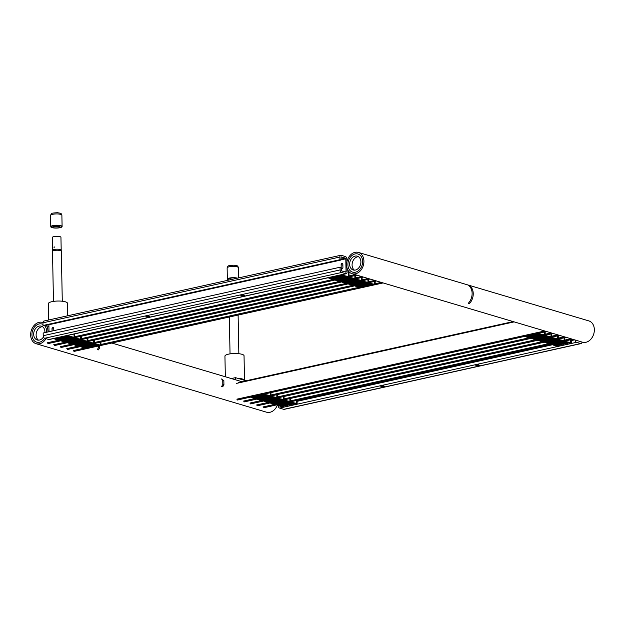 <?xml version="1.0" encoding="UTF-8"?>
<svg xmlns="http://www.w3.org/2000/svg" width="625" height="625" viewBox="0 0 625 625"><rect width="100%" height="100%" fill="white"/><g stroke="black" fill="none" stroke-linecap="round" stroke-linejoin="round"><path stroke-width="0.94" d="M39.484 342.203A9.445 7.148 106.6 0 1 36.617 342.125A9.445 7.148 106.6 0 1 32.461 331.039A9.445 7.148 106.6 0 1 42 324.023A9.445 7.148 106.6 0 1 43 324.43A9.445 7.148 106.6 0 0 42 324.023A9.445 7.148 106.6 0 0 39.133 323.938A9.445 7.148 106.6 0 0 32.062 332.867A9.445 7.148 106.6 0 0 36.617 342.125A9.445 7.148 106.6 0 0 44.703 338.281A9.445 7.148 106.6 0 1 39.484 342.203M44.602 325.688A9.445 7.148 106.6 0 1 46.656 332.242A9.445 7.148 106.6 0 0 44.602 325.688M42.477 322.422L42.977 322.57A11.109 8.406 -73.4 0 0 42.477 322.422A11.109 8.406 -73.4 0 0 31.25 330.68A11.109 8.406 -73.4 0 0 36.148 343.719L266.57 412.203A11.109 8.406 -73.4 0 0 269.938 412.297A11.109 8.406 -73.4 0 0 277.344 405.227M36.148 343.719A11.109 8.406 -73.4 0 0 39.516 343.812A11.109 8.406 -73.4 0 0 45.984 338.664M47.961 331.953A11.109 8.406 -73.4 0 0 46.266 325.32M355.094 253.938A9.445 7.148 106.6 0 1 357.961 254.023A9.445 7.148 106.6 0 1 362.117 265.109A9.445 7.148 106.6 0 1 352.578 272.125A9.445 7.148 106.6 0 1 348.023 262.867A9.445 7.148 106.6 0 1 355.094 253.938A9.445 7.148 106.6 0 1 357.961 254.023A9.445 7.148 106.6 0 1 362.117 265.109A9.445 7.148 106.6 0 1 352.578 272.125A9.445 7.148 106.6 0 1 348.023 262.867A9.445 7.148 106.6 0 1 355.094 253.938M352.102 273.719L582.523 342.203A11.109 8.406 -73.4 0 0 593.75 333.945A11.109 8.406 -73.4 0 0 588.852 320.906L358.43 252.43A11.109 8.406 -73.4 0 0 355.062 252.328A11.109 8.406 -73.4 0 0 346.742 262.828A11.109 8.406 -73.4 0 0 352.102 273.719A11.109 8.406 -73.4 0 0 363.328 265.469A11.109 8.406 -73.4 0 0 358.43 252.43M334.938 279.586L329.008 278.242L333.805 280.016L328.914 278.242L335.828 279.477L330.82 277.82L337.734 279.055L332.727 277.398L339.641 278.633L334.742 277.062L335.609 276.867L341.547 278.211L336.531 276.555L343.445 277.789L338.438 276.133L345.352 277.367L340.453 275.797L341.32 275.602L347.258 276.945L342.25 275.289L349.039 276.641L342.336 275.289L347.344 276.945L340.43 275.711L345.438 277.367L338.523 276.133L343.539 277.789L336.625 276.555L341.633 278.211L334.719 276.977L339.727 278.633L332.812 277.398L337.82 279.055L330.906 277.82L335.805 279.398L334.938 279.586M347.68 259.336L346.844 259.102L346.898 261.938M348.891 271.594L348.984 276.625M348.945 271.656L349.039 276.641M60.703 340.344L54.773 339L59.57 340.773L54.68 339L61.594 340.234L56.586 338.578L63.5 339.812L58.602 338.234L59.469 338.047L65.406 339.391L60.398 337.734L67.305 338.969L62.297 337.312L69.211 338.547L64.203 336.891L71.117 338.125L66.219 336.547L67.086 336.359L73.023 337.703L68.016 336.047L74.805 337.391L68.102 336.047L73.109 337.703L66.195 336.469L71.203 338.125L64.289 336.891L69.305 338.547L62.391 337.312L67.398 338.969L60.484 337.734L65.492 339.391L58.578 338.156L63.586 339.812L56.672 338.578L61.57 340.148L60.703 340.344M74.688 333.891L74.75 337.375M74.742 333.883L74.805 337.391M341.477 281.531L335.547 280.188L340.344 281.961L335.453 280.188L342.367 281.422L337.359 279.766L344.273 281L339.266 279.344L346.18 280.578L341.281 279L342.148 278.812L348.086 280.156L343.07 278.5L349.984 279.734L344.977 278.078L351.891 279.312L347 277.734L347.859 277.547L353.797 278.891L348.789 277.234L355.578 278.586L348.875 277.234L353.883 278.891L346.969 277.656L351.984 279.312L345.07 278.078L350.078 279.734L343.164 278.5L348.172 280.156L341.258 278.922L346.266 280.578L339.352 279.344L344.359 281L337.453 279.766L342.344 281.336L341.477 281.531M355.469 275.492L355.523 278.562M355.523 275.477L355.578 278.586M67.242 342.289L61.312 340.938L66.109 342.711L61.219 340.945L68.133 342.18L63.125 340.523L70.039 341.758L65.031 340.102L71.945 341.336L67.047 339.758L67.914 339.57L73.852 340.914L68.836 339.258L75.75 340.492L70.859 338.914L71.719 338.727L77.656 340.07L72.648 338.414L79.469 339.578L74.555 337.992L81.344 339.336L74.641 337.984L79.648 339.648L72.734 338.406L77.742 340.07L70.836 338.828L75.844 340.492L68.93 339.25L73.938 340.914L67.023 339.672L72.031 341.336L65.117 340.094L70.125 341.758L63.211 340.516L68.109 342.094L67.242 342.289M81.234 336.242L81.289 339.32M81.289 336.234L81.344 339.336M348.016 283.477L342.086 282.125L346.883 283.898L341.992 282.133L348.906 283.367L343.898 281.711L350.812 282.945L345.805 281.289L352.719 282.523L347.82 280.945L348.688 280.758L354.625 282.102L349.617 280.445L356.43 281.609L351.516 280.023L358.43 281.258L353.539 279.68L354.398 279.492L360.336 280.836L355.328 279.18L362.125 280.523L355.414 279.172L360.422 280.836L353.508 279.594L358.523 281.258L351.609 280.016L356.617 281.68L349.703 280.438L354.711 282.102L347.797 280.859L352.805 282.523L345.891 281.281L350.906 282.945L343.992 281.703L348.883 283.281L348.016 283.477M362.008 277.43L362.062 280.508M362.062 277.422L362.125 280.523M73.781 344.227L67.852 342.883L72.648 344.656L67.758 342.883L74.672 344.125L69.664 342.461L76.578 343.703L71.57 342.039L78.484 343.281L73.586 341.703L74.453 341.508L80.391 342.859L75.375 341.195L82.289 342.438L77.281 340.773L84.195 342.016L79.305 340.438L80.164 340.242L86.102 341.594L81.094 339.93L87.891 341.281L81.18 339.93L86.188 341.586L79.273 340.352L84.289 342.008L77.375 340.773L82.383 342.43L75.469 341.195L80.477 342.852L73.562 341.617L78.57 343.273L71.656 342.039L76.664 343.695L69.758 342.461L74.648 344.039L73.781 344.227M87.773 338.188L87.828 341.266M87.828 338.172L87.891 341.281M354.562 285.422L348.625 284.07L353.43 285.844L348.539 284.07L355.445 285.312L350.438 283.648L357.352 284.891L352.344 283.227L359.258 284.469L354.25 282.805L361.164 284.047L356.266 282.469L357.133 282.273L363.07 283.625L358.055 281.961L364.969 283.203L359.961 281.539L366.781 282.711L361.867 281.117L368.664 282.469L361.953 281.117L366.961 282.781L360.055 281.539L365.062 283.203L358.148 281.961L363.156 283.625L356.242 282.383L361.25 284.047L354.336 282.805L359.344 284.469L352.43 283.227L357.445 284.891L350.531 283.648L355.422 285.227L354.562 285.422M368.547 279.375L368.609 282.453M368.602 279.367L368.664 282.469M80.32 346.172L74.391 344.828L79.188 346.602L74.305 344.828L81.211 346.062L76.203 344.406L83.117 345.641L78.109 343.984L85.023 345.219L80.125 343.648L80.992 343.453L86.93 344.797L82.031 343.227L88.828 344.375L83.82 342.719L90.734 343.953L85.844 342.383L86.703 342.188L92.641 343.531L87.633 341.875L94.43 343.227L87.719 341.875L92.727 343.531L85.812 342.297L90.828 343.953L83.914 342.719L88.922 344.375L82.008 343.141L87.016 344.797L80.102 343.562L85.109 345.219L78.195 343.984L83.211 345.641L76.297 344.406L81.188 345.984L80.32 346.172M94.312 340.133L94.367 343.211M94.367 340.117L94.43 343.227M361.102 287.359L355.164 286.016L359.969 287.789L355.078 286.016L361.992 287.258L356.977 285.594L363.891 286.836L358.883 285.172L365.797 286.414L360.789 284.75L367.703 285.992L362.805 284.414L363.672 284.219L369.609 285.57L364.594 283.906L371.508 285.148L366.5 283.484L373.32 284.656L368.406 283.062L375.203 284.414L368.492 283.062L373.508 284.719L366.594 283.484L371.602 285.141L364.688 283.906L369.695 285.562L362.781 284.328L367.789 285.984L360.875 284.75L365.883 286.406L358.977 285.172L363.984 286.828L357.07 285.594L361.961 287.172L361.102 287.359M375.086 281.32L375.148 284.398M375.141 281.305L375.203 284.414M86.867 348.117L80.93 346.773L85.734 348.547L80.844 346.773L87.758 348.008L82.742 346.352L89.656 347.586L84.648 345.93L91.562 347.164L86.555 345.508L93.469 346.742L88.57 345.164L89.438 344.977L95.375 346.32L90.359 344.664L97.273 345.898L92.266 344.242L99.086 345.406L94.172 343.82L100.969 345.172L94.258 343.82L99.266 345.477L92.359 344.242L97.367 345.898L90.453 344.664L95.461 346.32L88.547 345.086L93.555 346.742L86.641 345.508L91.648 347.164L84.734 345.93L89.75 347.586L82.836 346.352L87.727 347.922L86.867 348.117M100.852 342.078L100.914 345.148M100.906 342.062L100.969 345.172M531.133 337.898L525.195 336.547L530 338.32L525.109 336.547L532.023 337.789L527.016 336.125L533.93 337.367L528.914 335.703L535.828 336.945L530.82 335.281L537.734 336.523L532.727 334.859L539.641 336.102L534.742 334.523L535.609 334.328L541.547 335.68L536.648 334.102L543.445 335.258L538.438 333.594L545.234 334.945L538.531 333.594L543.539 335.258L536.625 334.016L541.633 335.68L534.719 334.438L539.727 336.102L532.812 334.859L537.82 336.523L530.914 335.281L535.922 336.945L529.008 335.703L534.016 337.367L527.102 336.125L532 337.703L531.133 337.898M545.117 331.852L545.18 334.93M545.172 331.836L545.234 334.945M256.898 398.648L250.961 397.305L255.766 399.078L250.875 397.305L257.789 398.539L252.781 396.883L259.695 398.117L254.68 396.461L261.594 397.695L256.586 396.039L263.5 397.273L258.492 395.617L265.406 396.852L260.508 395.281L261.375 395.086L267.312 396.43L262.414 394.859L269.211 396.008L264.203 394.352L271 395.703L264.297 394.352L269.305 396.008L262.391 394.773L267.398 396.43L260.484 395.195L265.492 396.852L258.578 395.617L263.586 397.273L256.68 396.039L261.688 397.695L254.773 396.461L259.781 398.117L252.867 396.883L257.766 398.461L256.898 398.648M270.883 392.609L270.945 395.688M270.938 392.594L271 395.703M537.672 339.836L531.734 338.492L536.539 340.266L531.648 338.492L538.562 339.734L533.555 338.07L540.469 339.312L535.461 337.648L542.367 338.891L537.359 337.227L544.273 338.469L539.266 336.805L546.18 338.047L541.281 336.469L542.148 336.273L548.086 337.625L543.188 336.047L549.984 337.203L544.977 335.539L551.773 336.891L545.07 335.539L550.078 337.195L543.164 335.961L548.172 337.617L541.258 336.383L546.266 338.039L539.352 336.805L544.367 338.461L537.453 337.227L542.461 338.883L535.547 337.648L540.555 339.305L533.641 338.07L538.539 339.648L537.672 339.836M551.656 333.797L551.719 336.875M551.711 333.781L551.773 336.891M263.438 400.594L257.5 399.25L262.305 401.023L257.414 399.25L264.328 400.484L259.32 398.828L266.234 400.063L261.219 398.406L268.133 399.641L263.125 397.984L270.039 399.219L265.031 397.562L271.945 398.797L267.047 397.219L267.914 397.031L273.852 398.375L268.844 396.719L275.656 397.883L270.742 396.297L277.539 397.648L270.836 396.297L275.844 397.953L268.93 396.719L273.938 398.375L267.023 397.141L272.031 398.797L265.117 397.562L270.133 399.219L263.219 397.984L268.227 399.641L261.312 398.406L266.32 400.063L259.406 398.828L264.305 400.398L263.438 400.594M277.422 394.555L277.484 397.625M277.477 394.539L277.539 397.648M544.211 341.781L538.273 340.438L543.078 342.211L538.188 340.438L545.102 341.672L540.094 340.016L547.008 341.25L542 339.594L548.914 340.828L543.898 339.172L550.812 340.406L545.805 338.75L552.719 339.984L547.711 338.328L554.625 339.562L549.727 337.984L550.594 337.797L556.531 339.141L551.516 337.484L558.312 338.836L551.609 337.484L556.617 339.141L549.703 337.906L554.711 339.562L547.797 338.328L552.805 339.984L545.891 338.75L550.906 340.406L543.992 339.172L549 340.828L542.086 339.594L547.094 341.25L540.18 340.016L545.078 341.594L544.211 341.781M558.195 335.742L558.258 338.82M558.258 335.727L558.312 338.836M269.977 402.539L264.039 401.188L268.844 402.961L263.953 401.195L270.867 402.43L265.859 400.773L272.773 402.008L267.766 400.352L274.672 401.586L269.664 399.93L276.578 401.164L271.57 399.508L278.484 400.742L273.477 399.086L280.391 400.32L275.492 398.742L276.359 398.555L282.297 399.898L277.281 398.242L284.078 399.586L277.375 398.234L282.383 399.898L275.469 398.656L280.477 400.32L273.562 399.078L278.57 400.742L271.656 399.5L276.672 401.164L269.758 399.922L274.766 401.586L267.852 400.344L272.859 402.008L265.945 400.766L270.844 402.344L269.977 402.539M283.961 396.492L284.023 399.57M284.016 396.484L284.078 399.586M550.75 343.727L544.82 342.375L549.617 344.148L544.727 342.383L551.641 343.617L546.633 341.961L553.547 343.195L548.648 341.617L549.516 341.43L555.453 342.773L550.438 341.117L557.352 342.352L552.461 340.773L553.328 340.586L559.258 341.93L554.25 340.273L561.07 341.438L556.156 339.852L563.07 341.086L558.062 339.43L564.852 340.773L558.148 339.422L563.156 341.086L556.242 339.844L561.25 341.508L554.336 340.266L559.352 341.93L552.438 340.688L557.445 342.352L550.531 341.109L555.539 342.773L548.625 341.531L553.633 343.195L546.719 341.953L551.617 343.531L550.75 343.727M564.742 337.68L564.797 340.758M564.797 337.672L564.852 340.773M276.516 404.484L270.578 403.133L275.383 404.906L270.492 403.133L277.406 404.375L272.398 402.711L279.312 403.953L274.305 402.289L281.219 403.531L276.203 401.867L283.117 403.109L278.109 401.445L285.023 402.688L280.016 401.023L286.93 402.266L282.031 400.688L282.898 400.492L288.836 401.844L283.82 400.18L290.617 401.531L283.914 400.18L288.922 401.844L282.008 400.602L287.016 402.266L280.102 401.023L285.109 402.688L278.203 401.445L283.211 403.109L276.297 401.867L281.305 403.531L274.391 402.289L279.398 403.953L272.484 402.711L277.383 404.289L276.516 404.484M290.508 398.438L290.562 401.516M290.562 398.43L290.617 401.531M557.289 345.672L551.359 344.32L556.156 346.094L551.266 344.32L558.18 345.562L553.172 343.898L560.086 345.141L555.188 343.562L556.055 343.375L561.992 344.719L556.984 343.055L563.891 344.297L558.883 342.633L565.797 343.875L560.789 342.211L567.703 343.453L562.805 341.875L563.672 341.68L569.609 343.031L564.602 341.367L571.391 342.719L564.688 341.367L569.695 343.031L562.781 341.789L567.789 343.453L560.875 342.211L565.891 343.875L558.977 342.633L563.984 344.297L557.07 343.055L562.078 344.719L555.164 343.477L560.172 345.141L553.258 343.898L558.156 345.477L557.289 345.672M571.281 339.625L571.336 342.703M571.336 339.617L571.391 342.719M283.055 406.422L277.125 405.078L281.922 406.852L277.031 405.078L283.945 406.32L278.938 404.656L285.852 405.898L280.953 404.32L281.82 404.125L287.758 405.477L282.742 403.812L289.656 405.055L284.648 403.391L291.562 404.633L286.555 402.969L293.469 404.211L288.57 402.633L289.438 402.438L295.375 403.789L290.367 402.125L297.156 403.477L290.453 402.125L295.461 403.781L288.547 402.547L293.555 404.203L286.641 402.969L291.656 404.625L284.742 403.391L289.75 405.047L282.836 403.812L287.844 405.469L280.93 404.234L285.938 405.891L279.023 404.656L283.922 406.234L283.055 406.422M297.047 400.383L297.102 403.461M297.102 400.367L297.156 403.477M231.352 378.555L235.453 377.648L246 380.781M235.453 377.648L235.5 379.789M223.852 380.617L221.406 378.961L223.852 380.617L223.93 384.914L222.664 386.812L221.547 386.484L222.82 384.586L223.93 384.914M222.82 384.586L222.734 380.281M98.562 347.656L97.297 349.555L98.406 349.883L99.68 347.984L98.562 347.656L98.531 345.984M99.633 345.734L99.68 347.984M469.438 303.578L468.227 303.305L469.438 303.578A11.219 8.492 -73.4 0 0 469.086 285.383L469.031 285.367M468.32 303.242A11.219 8.492 -73.4 0 0 467.977 285.055L469.086 285.383M354.484 270.164A7.219 5.469 106.6 0 1 352.312 262.812A7.219 5.469 106.6 0 1 357.57 256.812A7.219 5.469 106.6 0 1 358.484 256.703M355.133 256.094A7.219 5.469 106.6 0 1 357.328 256.156A7.219 5.469 106.6 0 1 360.508 264.633A7.219 5.469 106.6 0 1 353.211 269.992A7.219 5.469 106.6 0 1 349.727 262.914A7.219 5.469 106.6 0 1 355.133 256.094M38.523 340.164A7.219 5.469 106.6 0 1 36.352 332.812A7.219 5.469 106.6 0 1 41.609 326.812A7.219 5.469 106.6 0 1 42.531 326.703M43.477 336.984A7.219 5.469 106.6 0 1 37.25 339.992A7.219 5.469 106.6 0 1 33.766 332.914A7.219 5.469 106.6 0 1 39.18 326.086A7.219 5.469 106.6 0 1 41.367 326.148A7.219 5.469 106.6 0 1 44.914 332.633M580.953 341.734L576.156 340.305M575.086 339.992A2.219 1.336 -102.5 0 0 576.508 342.312L580.68 343.547A2.219 1.336 77.5 0 0 581.117 343.57L284.203 409.352A2.219 1.336 -102.5 0 1 283.766 409.328L279.594 408.086A2.219 1.336 77.5 0 1 278.156 405.523L278.156 405.477M581.117 343.57A2.219 1.336 77.5 0 0 582.023 342.055M476.188 365.617A1.773 0.453 -1.1 0 1 475.797 365.344A1.773 0.453 -1.1 0 1 477.562 364.859A1.773 0.453 -1.1 0 1 479.352 365.273A1.773 0.453 -1.1 0 1 478.164 365.727A1.773 0.453 -1.1 0 1 476.188 365.617M381.227 386.656A1.773 0.453 -1.1 0 1 380.836 386.383A1.773 0.453 -1.1 0 1 382.602 385.898A1.773 0.453 -1.1 0 1 384.391 386.312A1.773 0.453 -1.1 0 1 383.203 386.766A1.773 0.453 -1.1 0 1 381.227 386.656M341.188 267.898L341.125 264.68A1.109 0.844 106.6 0 1 342.859 264.297L342.922 267.516A1.109 0.844 106.6 0 1 341.188 267.898L342.68 268.344M52.047 331.047L52.008 328.734A1.109 0.844 106.6 0 1 53.734 328.352L53.742 329.25A1.109 0.844 106.6 0 1 53.75 329.094M346.844 259.102A2.219 1.336 -102.5 0 0 345.406 256.539L341.234 255.297A2.219 1.336 77.5 0 0 340.797 255.273L43.883 321.055A2.219 1.336 -102.5 0 0 42.969 322.812L43.023 325.5L44.062 325.805L340.977 260.023L341.156 256.898L345.438 258.148L345.797 258.789L346.047 271.68L345.703 272.117L341.531 270.875L341.125 267.547L340.078 267.234L340.133 269.922A2.219 1.336 77.5 0 0 341.562 272.484L345.734 273.727A2.219 1.336 -102.5 0 0 346.18 273.75L49.266 339.523A2.219 1.336 77.5 0 1 48.82 339.508L345.734 273.727M48.82 339.508L44.648 338.266A2.219 1.336 -102.5 0 1 43.219 335.703L43.164 333.016L340.078 267.234M241.242 295.797A1.773 0.453 -1.1 0 1 240.852 295.523A1.773 0.453 -1.1 0 1 242.625 295.039A1.773 0.453 -1.1 0 1 244.406 295.453A1.773 0.453 -1.1 0 1 243.227 295.898A1.773 0.453 -1.1 0 1 241.242 295.797M146.281 316.828A1.773 0.453 -1.1 0 1 145.891 316.562A1.773 0.453 -1.1 0 1 147.664 316.078A1.773 0.453 -1.1 0 1 149.445 316.492A1.773 0.453 -1.1 0 1 148.266 316.938A1.773 0.453 -1.1 0 1 146.281 316.828M49.016 331.719L48.883 324.742M340.797 255.273A2.219 1.336 77.5 0 0 339.883 257.031L339.938 259.719L340.977 260.023M43.023 325.5L339.938 259.719M347.008 267.898L347.086 271.992A2.219 1.336 -102.5 0 1 346.18 273.75M54.164 247.867L54.148 246.789L54.008 247.859M52.594 250.336A4.305 1.094 178.9 0 1 56.875 249.187A4.305 1.094 178.9 0 1 61.195 250.172A4.305 1.094 178.9 0 1 61.195 250.195L60.945 237.305A4.305 1.094 178.9 0 0 56.625 236.297A4.305 1.094 178.9 0 0 52.344 237.469L52.586 250.344A4.305 1.094 178.9 0 0 52.586 250.359L52.508 251.406A4.406 1.117 178.9 0 0 52.508 251.437L53.461 301.398M61.195 250.172L61.32 251.242A4.406 1.117 178.9 0 0 61.32 251.242A4.406 1.117 178.9 0 0 56.891 250.234A4.406 1.117 178.9 0 0 52.508 251.406M238.328 378.5A8.883 2.25 -1.1 0 1 243.719 380.102M231.141 378.5A9.555 2.422 -1.1 0 1 232.125 378.383M237.547 378.273A9.555 2.422 -1.1 0 1 244.5 380.336L244.039 355.75A9.555 2.422 -1.1 0 0 235.734 353.516A9.555 2.422 -1.1 0 0 225.273 355.461A9.555 2.422 -1.1 0 0 224.938 356.117L225.336 376.773M48.68 319.992L48.367 303.641A9.555 2.422 -1.1 0 1 55.25 301.18A9.555 2.422 -1.1 0 1 66.008 302.031A9.555 2.422 -1.1 0 1 67.469 303.273L67.703 315.773M237.492 278.164A5.664 1.438 178.9 0 0 229.461 278.062A5.664 1.438 178.9 0 0 227.352 279.227A5.664 1.438 178.9 0 0 228.664 280.117M237.062 278.258A5.109 1.297 178.9 0 0 229.813 278.164A5.109 1.297 178.9 0 0 227.961 279.023A5.109 1.297 178.9 0 0 229.102 280.023M228.812 278.461A4.445 1.125 178.9 0 0 233.148 279.125M52.891 225.586A5.664 1.438 178.9 0 0 50.773 226.75A5.664 1.438 178.9 0 0 56.469 228.078A5.664 1.438 178.9 0 0 62.102 226.531A5.664 1.438 178.9 0 0 58.875 225.305A5.664 1.438 178.9 0 0 52.891 225.586M53.242 225.688A5.109 1.297 178.9 0 0 51.383 226.547A5.109 1.297 178.9 0 0 56.461 227.938A5.109 1.297 178.9 0 0 61.484 226.352A5.109 1.297 178.9 0 0 53.242 225.688M52.234 225.984A4.445 1.125 178.9 0 0 56.437 226.648A4.445 1.125 178.9 0 0 60.609 225.82M47.594 326.859L48.922 326.57M355.07 274.602L349.031 275.938M332.852 279.523L74.797 336.695M58.617 340.281L47.18 342.812M361.609 276.547L355.57 277.883M339.391 281.469L81.336 338.641M65.156 342.227L53.719 344.758M368.148 278.492L362.109 279.828M345.93 283.414L87.875 340.586M71.695 344.164L60.258 346.703M374.688 280.43L368.648 281.773M352.469 285.359L94.414 342.523M78.234 346.109L66.797 348.648M381.227 282.375L375.188 283.719M359.008 287.297L100.953 344.469M84.773 348.055L73.336 350.586M236.531 383.383L514.148 321.883M544.727 330.969L236.836 399.18M551.266 332.906L545.219 334.25M529.039 337.836L270.984 395M254.805 398.586L243.375 401.125M557.805 334.852L551.758 336.195M535.586 339.773L277.523 396.945M261.344 400.531L249.914 403.062M564.344 336.797L558.297 338.133M542.125 341.719L284.062 398.891M267.891 402.477L256.453 405.008M570.883 338.742L564.844 340.078M548.664 343.664L290.602 400.836M274.43 404.422L262.992 406.953M333.891 279.289L333.898 279.82M329.883 277.359L329.898 278.133M335 279.18L335.008 279.57M335.797 278.867L335.805 279.398M331.781 276.938L331.797 277.711M336.906 278.758L336.914 279.148M337.703 278.445L337.711 278.977M333.688 276.516L333.703 277.289M338.812 278.336L338.812 278.727M339.602 278.023L339.617 278.555M335.594 276.094L335.609 276.867M340.711 277.914L340.719 278.305M341.508 277.602L341.516 278.133M337.5 275.672L337.516 276.445M342.617 277.492L342.625 277.883M343.414 277.18L343.422 277.711M339.406 275.25L339.414 276.023M344.523 277.07L344.531 277.461M345.32 276.758L345.328 277.289M341.305 274.828L341.32 275.602M346.43 276.648L346.438 277.039M347.219 276.336L347.234 276.867M343.211 274.406L343.227 275.18M348.227 270.695L348.336 276.617M59.656 340.047L59.664 340.57M55.648 338.109L55.664 338.891M60.766 339.938L60.773 340.328M61.562 339.625L61.57 340.148M57.547 337.688L57.563 338.469M62.672 339.516L62.68 339.906M63.461 339.203L63.477 339.727M59.453 337.266L59.469 338.047M64.57 339.094L64.578 339.484M65.367 338.781L65.383 339.305M61.359 336.844L61.375 337.625M66.477 338.672L66.484 339.062M67.273 338.359L67.281 338.883M63.266 336.422L63.281 337.203M68.383 338.25L68.391 338.641M69.18 337.938L69.188 338.461M65.164 336L65.18 336.781M70.289 337.828L70.297 338.219M71.086 337.516L71.094 338.039M67.07 335.578L67.086 336.359M72.195 337.406L72.195 337.797M72.984 337.094L73 337.617M68.977 335.156L68.992 335.938M74.039 334.039L74.102 337.375M340.43 281.234L340.438 281.758M341.539 281.125L341.547 281.516M342.336 280.812L342.344 281.336M343.445 280.703L343.453 281.094M344.242 280.391L344.25 280.914M345.352 280.281L345.359 280.672M346.141 279.969L346.156 280.492M347.25 279.859L347.258 280.25M348.047 279.547L348.055 280.07M349.156 279.438L349.164 279.828M349.953 279.125L349.961 279.648M351.062 279.016L351.07 279.406M351.859 278.703L351.867 279.227M352.969 278.594L352.977 278.984M353.758 278.281L353.773 278.805M354.82 275.633L354.875 278.562M66.195 341.992L66.203 342.516M67.305 341.883L67.312 342.273M68.102 341.57L68.109 342.094M69.211 341.461L69.219 341.852M70.008 341.148L70.016 341.672M71.117 341.039L71.125 341.43M71.906 340.727L71.922 341.25M73.016 340.617L73.023 341.008M73.812 340.305L73.82 340.828M74.922 340.195L74.93 340.586M75.719 339.883L75.727 340.406M76.828 339.773L76.836 340.164M77.625 339.461L77.633 339.984M78.734 339.344L78.742 339.742M79.523 339.039L79.539 339.562M80.586 336.391L80.641 339.32M346.969 283.18L346.977 283.703M348.078 283.07L348.086 283.461M348.875 282.758L348.883 283.281M349.984 282.648L349.992 283.039M350.781 282.336L350.789 282.859M351.891 282.227L351.898 282.617M352.68 281.914L352.695 282.438M353.789 281.805L353.797 282.195M354.586 281.492L354.594 282.016M355.695 281.383L355.703 281.773M356.492 281.07L356.5 281.594M357.602 280.961L357.609 281.352M358.398 280.648L358.406 281.172M359.508 280.539L359.516 280.93M360.297 280.227L360.312 280.75M361.359 277.578L361.414 280.508M72.734 343.938L72.742 344.461M73.844 343.82L73.852 344.211M74.641 343.516L74.648 344.039M75.75 343.398L75.758 343.789M76.547 343.094L76.555 343.617M77.656 342.977L77.664 343.367M78.445 342.672L78.461 343.195M79.555 342.555L79.562 342.945M80.352 342.25L80.359 342.773M81.461 342.133L81.469 342.523M82.258 341.828L82.266 342.352M83.367 341.711L83.375 342.102M84.164 341.406L84.172 341.93M85.273 341.289L85.281 341.68M86.062 340.984L86.078 341.508M87.125 338.328L87.18 341.258M353.508 285.125L353.523 285.648M354.617 285.008L354.625 285.406M355.414 284.703L355.422 285.227M356.523 284.586L356.531 284.984M357.32 284.281L357.328 284.805M358.43 284.164L358.438 284.562M359.227 283.859L359.234 284.383M360.336 283.742L360.336 284.133M361.125 283.438L361.141 283.961M362.234 283.32L362.242 283.711M363.031 283.016L363.039 283.539M364.141 282.898L364.148 283.289M364.938 282.594L364.945 283.117M366.047 282.477L366.055 282.867M366.844 282.172L366.852 282.695M367.898 279.516L367.961 282.445M79.273 345.875L79.281 346.406M80.383 345.766L80.391 346.156M81.18 345.453L81.188 345.984M82.289 345.344L82.297 345.734M83.086 345.031L83.094 345.562M84.195 344.922L84.203 345.312M84.984 344.609L85 345.141M86.094 344.5L86.102 344.891M86.891 344.188L86.906 344.719M88 344.078L88.008 344.469M88.797 343.766L88.805 344.297M89.906 343.656L89.914 344.047M90.703 343.344L90.711 343.875M91.812 343.234L91.82 343.625M92.609 342.922L92.617 343.453M93.664 340.273L93.727 343.203M360.047 287.07L360.062 287.594M361.156 286.953L361.164 287.344M361.953 286.648L361.961 287.172M363.062 286.531L363.07 286.922M363.859 286.227L363.867 286.75M364.969 286.109L364.977 286.5M365.766 285.805L365.773 286.328M366.875 285.688L366.883 286.078M367.664 285.383L367.68 285.906M368.773 285.266L368.781 285.656M369.57 284.961L369.578 285.484M370.68 284.844L370.688 285.234M371.477 284.531L371.484 285.062M372.586 284.422L372.594 284.812M373.383 284.109L373.391 284.641M374.438 281.461L374.5 284.391M85.812 347.82L85.828 348.344M86.922 347.711L86.93 348.102M87.719 347.398L87.727 347.922M88.828 347.289L88.836 347.68M89.625 346.977L89.633 347.5M90.734 346.867L90.742 347.258M91.531 346.555L91.539 347.078M92.641 346.445L92.648 346.836M93.43 346.133L93.445 346.656M94.539 346.023L94.547 346.414M95.336 345.711L95.344 346.234M96.445 345.602L96.453 345.992M97.242 345.289L97.25 345.812M98.352 345.18L98.359 345.57M99.148 344.867L99.156 345.391M100.203 342.219L100.266 345.148M530.086 337.602L530.094 338.125M531.195 337.484L531.203 337.883M531.984 337.18L532 337.703M533.094 337.062L533.102 337.461M533.891 336.758L533.898 337.281M535 336.641L535.008 337.031M535.797 336.336L535.805 336.859M536.906 336.219L536.914 336.609M537.703 335.914L537.711 336.438M538.812 335.797L538.82 336.188M539.602 335.492L539.617 336.016M540.711 335.375L540.719 335.766M541.508 335.07L541.516 335.594M542.617 334.953L542.625 335.344M543.414 334.648L543.422 335.172M544.477 331.992L544.531 334.922M255.852 398.352L255.859 398.883M256.961 398.242L256.961 398.633M257.75 397.93L257.766 398.461M258.859 397.82L258.867 398.211M259.656 397.508L259.664 398.039M260.766 397.398L260.773 397.789M261.562 397.086L261.57 397.617M262.672 396.977L262.68 397.367M263.469 396.664L263.477 397.195M264.578 396.555L264.586 396.945M265.367 396.242L265.383 396.773M266.477 396.133L266.484 396.523M267.273 395.82L267.281 396.352M268.383 395.711L268.391 396.102M269.18 395.398L269.188 395.93M270.242 392.75L270.297 395.68M536.625 339.547L536.633 340.07M537.734 339.43L537.742 339.82M538.523 339.125L538.539 339.648M539.633 339.008L539.641 339.398M540.43 338.703L540.438 339.227M541.539 338.586L541.547 338.977M542.336 338.281L542.344 338.805M543.445 338.164L543.453 338.555M544.242 337.852L544.25 338.383M545.352 337.742L545.359 338.133M546.141 337.43L546.156 337.961M547.25 337.32L547.258 337.711M548.047 337.008L548.062 337.539M549.156 336.898L549.164 337.289M549.953 336.586L549.961 337.117M551.016 333.938L551.07 336.867M262.391 400.297L262.398 400.82M263.5 400.188L263.508 400.578M264.289 399.875L264.305 400.398M265.398 399.766L265.406 400.156M266.195 399.453L266.203 399.977M267.305 399.344L267.312 399.734M268.102 399.031L268.109 399.555M269.211 398.922L269.219 399.312M270.008 398.609L270.016 399.133M271.117 398.5L271.125 398.891M271.906 398.188L271.922 398.711M273.016 398.078L273.023 398.469M273.812 397.766L273.82 398.289M274.922 397.656L274.93 398.047M275.719 397.344L275.727 397.867M276.781 394.695L276.836 397.625M543.164 341.484L543.172 342.016M544.273 341.375L544.281 341.766M545.07 341.062L545.078 341.594M546.18 340.953L546.18 341.344M546.969 340.641L546.984 341.172M548.078 340.531L548.086 340.922M548.875 340.219L548.883 340.75M549.984 340.109L549.992 340.5M550.781 339.797L550.789 340.328M551.891 339.688L551.898 340.078M552.688 339.375L552.695 339.906M553.797 339.266L553.805 339.656M554.586 338.953L554.602 339.484M555.695 338.844L555.703 339.234M556.492 338.531L556.5 339.062M557.555 335.883L557.609 338.812M268.93 402.242L268.938 402.766M270.039 402.133L270.047 402.523M270.828 401.82L270.844 402.344M271.938 401.711L271.945 402.102M272.734 401.398L272.75 401.922M273.844 401.289L273.852 401.68M274.641 400.977L274.648 401.5M275.75 400.867L275.758 401.258M276.547 400.555L276.555 401.078M277.656 400.445L277.664 400.836M278.453 400.133L278.461 400.656M279.562 400.023L279.562 400.414M280.352 399.711L280.367 400.234M281.461 399.602L281.469 399.992M282.258 399.289L282.266 399.812M283.32 396.641L283.375 399.57M549.703 343.43L549.711 343.953M550.812 343.32L550.82 343.711M551.609 343.008L551.617 343.531M552.719 342.898L552.727 343.289M553.508 342.586L553.523 343.109M554.617 342.477L554.625 342.867M555.414 342.164L555.422 342.688M556.523 342.055L556.531 342.445M557.32 341.742L557.328 342.266M558.43 341.633L558.438 342.023M559.227 341.32L559.234 341.844M560.336 341.211L560.344 341.602M561.125 340.898L561.141 341.422M562.234 340.789L562.242 341.18M563.031 340.477L563.039 341M564.094 337.828L564.148 340.758M275.469 404.188L275.477 404.711M276.578 404.07L276.586 404.469M277.375 403.766L277.383 404.289M278.484 403.648L278.492 404.047M279.273 403.344L279.289 403.867M280.383 403.227L280.391 403.625M281.18 402.922L281.188 403.445M282.289 402.805L282.297 403.203M283.086 402.5L283.094 403.023M284.195 402.383L284.203 402.781M284.992 402.078L285 402.602M286.102 401.961L286.109 402.359M286.891 401.656L286.906 402.18M288 401.539L288.008 401.938M288.797 401.234L288.805 401.758M289.859 398.578L289.914 401.516M556.242 345.375L556.25 345.898M557.352 345.258L557.359 345.656M558.148 344.953L558.156 345.477M559.258 344.836L559.266 345.234M560.047 344.531L560.062 345.055M561.156 344.414L561.164 344.812M561.953 344.109L561.969 344.633M563.062 343.992L563.07 344.391M563.859 343.688L563.867 344.211M564.969 343.57L564.977 343.969M565.766 343.266L565.773 343.789M566.875 343.148L566.883 343.547M567.672 342.844L567.68 343.367M568.781 342.727L568.781 343.125M569.57 342.422L569.586 342.945M570.633 339.766L570.688 342.703M282.008 406.133L282.016 406.656M283.117 406.016L283.125 406.406M283.914 405.711L283.922 406.234M285.023 405.594L285.031 405.984M285.812 405.289L285.828 405.813M286.922 405.172L286.93 405.562M287.719 404.867L287.727 405.391M288.828 404.75L288.836 405.141M289.625 404.445L289.633 404.969M290.734 404.328L290.742 404.719M291.531 404.023L291.539 404.547M292.641 403.906L292.648 404.297M293.43 403.602L293.445 404.125M294.539 403.484L294.547 403.875M295.336 403.18L295.352 403.703M296.398 400.523L296.453 403.453M580.523 341.609L579.961 341.734M580.68 343.547L283.766 409.328M576.508 342.312L279.594 408.086M574.617 339.852L571.352 340.57M552.484 344.75L297.117 401.328M341.125 264.68L342.867 265.195M52.008 328.734L53.742 329.25M44.648 338.266L341.562 272.484M340.133 269.922L43.219 335.703M42.969 322.812L339.883 257.031M340.961 259.141L345.438 258.148M340.977 259.859L345.797 258.789M346.047 271.68L345.016 271.906M227.133 267.945C228.164 265.594 227.242 265.656 233.977 265.18C238.422 265.984 237.438 265.555 238.461 267.727A5.664 1.438 178.9 0 0 235.234 266.5A5.664 1.438 178.9 0 0 229.25 266.781A5.664 1.438 178.9 0 0 227.133 267.945L227.352 279.227M50.562 215.469C51.594 213.117 50.672 213.18 57.406 212.703C61.852 213.508 60.859 213.078 61.883 215.25A5.664 1.438 178.9 0 0 58.656 214.023A5.664 1.438 178.9 0 0 52.672 214.305A5.664 1.438 178.9 0 0 50.562 215.469L50.773 226.75M111.828 343.039L241.891 381.688M47.789 343.656L356.945 275.164M54.328 345.594L363.484 277.102M60.867 347.539L370.031 279.047M67.406 349.484L376.57 280.992M73.945 351.43L383.109 282.938M238.539 382.438L513.172 321.594M237.438 400.016L546.602 331.523M243.984 401.961L553.141 333.469M250.523 403.906L559.68 335.414M257.062 405.844L566.219 337.352M263.602 407.789L572.758 339.297M334 279.32L334.016 279.898M328.906 277.57L328.914 278.242M335.906 278.898L335.922 279.477M330.805 277.148L330.82 277.82M337.812 278.477L337.82 279.055M332.711 276.727L332.727 277.398M339.719 278.055L339.727 278.633M334.617 276.305L334.633 276.977M341.617 277.633L341.633 278.211M336.523 275.883L336.531 276.555M343.523 277.211L343.539 277.789M338.422 275.461L338.438 276.133M345.43 276.789L345.438 277.367M340.328 275.039L340.344 275.711M347.336 276.367L347.344 276.945M342.234 274.617L342.25 275.289M59.766 340.078L59.781 340.656M54.672 338.328L54.68 339M61.672 339.656L61.687 340.234M56.57 337.906L56.586 338.578M63.578 339.234L63.586 339.812M58.477 337.484L58.492 338.156M65.484 338.812L65.492 339.391M60.383 337.062L60.398 337.734M67.383 338.391L67.398 338.969M62.289 336.641L62.297 337.312M69.289 337.969L69.305 338.547M64.188 336.219L64.203 336.891M71.195 337.547L71.203 338.125M66.094 335.797L66.109 336.469M73.102 337.125L73.109 337.703M68 335.375L68.016 336.047M340.547 281.266L340.555 281.844M342.445 280.844L342.461 281.422M344.352 280.422L344.359 281M346.258 280L346.266 280.578M348.164 279.578L348.172 280.156M350.062 279.156L350.078 279.734M351.969 278.734L351.984 279.312M353.875 278.312L353.883 278.891M66.305 342.023L66.32 342.602M68.211 341.602L68.227 342.18M70.117 341.18L70.125 341.758M72.023 340.758L72.031 341.336M73.93 340.336L73.938 340.914M75.828 339.914L75.844 340.492M77.734 339.492L77.742 340.07M79.641 339.07L79.648 339.648M347.086 283.211L347.094 283.789M348.984 282.789L349 283.367M350.891 282.367L350.906 282.945M352.797 281.945L352.805 282.523M354.703 281.523L354.711 282.102M356.602 281.102L356.617 281.68M358.508 280.68L358.523 281.258M360.414 280.258L360.422 280.836M72.852 343.969L72.859 344.539M74.75 343.547L74.766 344.117M76.656 343.125L76.664 343.695M78.562 342.703L78.57 343.273M80.469 342.281L80.477 342.852M82.367 341.859L82.383 342.43M84.273 341.438L84.289 342.008M86.18 341.016L86.188 341.586M353.625 285.156L353.633 285.734M355.523 284.734L355.539 285.312M357.43 284.312L357.445 284.891M359.336 283.891L359.344 284.469M361.242 283.469L361.25 284.047M363.141 283.047L363.156 283.625M365.047 282.625L365.062 283.203M366.953 282.203L366.961 282.781M79.391 345.914L79.398 346.484M81.289 345.492L81.305 346.062M83.195 345.07L83.211 345.641M85.102 344.648L85.109 345.219M87.008 344.219L87.016 344.797M88.906 343.797L88.922 344.375M90.812 343.375L90.828 343.953M92.719 342.953L92.727 343.531M360.164 287.102L360.172 287.672M362.07 286.68L362.078 287.25M363.969 286.258L363.984 286.828M365.875 285.836L365.883 286.406M367.781 285.414L367.789 285.984M369.688 284.992L369.695 285.562M371.586 284.57L371.602 285.141M373.492 284.148L373.508 284.719M85.93 347.852L85.938 348.43M87.828 347.43L87.844 348.008M89.734 347.008L89.75 347.586M91.641 346.586L91.648 347.164M93.547 346.164L93.555 346.742M95.453 345.742L95.461 346.32M97.352 345.32L97.367 345.898M99.258 344.898L99.266 345.477M530.195 337.633L530.203 338.211M532.102 337.211L532.109 337.789M534.008 336.789L534.016 337.367M535.906 336.367L535.922 336.945M537.812 335.945L537.82 336.523M539.719 335.523L539.727 336.102M541.625 335.102L541.633 335.68M543.523 334.68L543.539 335.258M255.961 398.391L255.969 398.961M257.867 397.969L257.875 398.539M259.766 397.547L259.781 398.117M261.672 397.117L261.688 397.695M263.578 396.695L263.586 397.273M265.484 396.273L265.492 396.852M267.391 395.852L267.398 396.43M269.289 395.43L269.305 396.008M536.734 339.578L536.75 340.148M538.641 339.156L538.648 339.727M540.547 338.734L540.555 339.305M542.445 338.312L542.461 338.883M544.352 337.891L544.367 338.461M546.258 337.469L546.266 338.039M548.164 337.047L548.172 337.617M550.062 336.625L550.078 337.195M262.5 400.328L262.508 400.906M264.406 399.906L264.414 400.484M266.312 399.484L266.32 400.063M268.211 399.062L268.227 399.641M270.117 398.641L270.133 399.219M272.023 398.219L272.031 398.797M273.93 397.797L273.938 398.375M275.828 397.375L275.844 397.953M543.273 341.516L543.289 342.094M545.18 341.094L545.188 341.672M547.086 340.672L547.094 341.25M548.984 340.25L549 340.828M550.891 339.828L550.906 340.406M552.797 339.406L552.805 339.984M554.703 338.984L554.711 339.562M556.609 338.562L556.617 339.141M269.039 402.273L269.055 402.852M270.945 401.852L270.953 402.43M272.852 401.43L272.859 402.008M274.75 401.008L274.766 401.586M276.656 400.586L276.672 401.164M278.562 400.164L278.57 400.742M280.469 399.742L280.477 400.32M282.367 399.32L282.383 399.898M549.812 343.461L549.828 344.039M551.719 343.039L551.727 343.617M553.625 342.617L553.633 343.195M555.531 342.195L555.539 342.773M557.43 341.773L557.445 342.352M559.336 341.352L559.352 341.93M561.242 340.93L561.25 341.508M563.148 340.508L563.156 341.086M275.578 404.219L275.594 404.797M277.484 403.797L277.492 404.375M279.391 403.375L279.398 403.953M281.297 402.953L281.305 403.531M283.195 402.531L283.211 403.109M285.102 402.109L285.109 402.688M287.008 401.688L287.016 402.266M288.914 401.266L288.922 401.844M556.352 345.406L556.367 345.984M558.258 344.984L558.273 345.562M560.164 344.562L560.172 345.141M562.07 344.141L562.078 344.719M563.969 343.719L563.984 344.297M565.875 343.297L565.891 343.875M567.781 342.875L567.789 343.453M569.688 342.453L569.695 343.031M282.117 406.164L282.133 406.734M284.023 405.742L284.031 406.313M285.93 405.32L285.938 405.891M287.836 404.898L287.844 405.469M289.734 404.477L289.75 405.047M291.641 404.055L291.656 404.625M293.547 403.633L293.555 404.203M295.453 403.211L295.461 403.781M241.328 379.391L241.32 378.961M467.945 285.039L469.062 285.367M229.328 317L230.039 353.875M238.109 315.055L238.852 353.703M61.32 251.266L62.281 301.227M238.461 267.727L238.656 277.906M61.883 215.25L62.102 226.531"/></g></svg>
